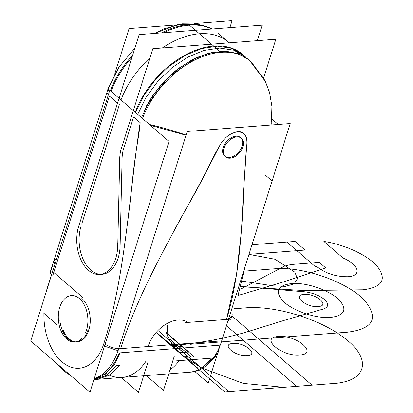 <?xml version="1.0" encoding="UTF-8"?>
<svg xmlns="http://www.w3.org/2000/svg" width="413" height="413" viewBox="0 0 413 413"><rect width="100%" height="100%" fill="white"/><g stroke="black" fill="none" stroke-linecap="round" stroke-linejoin="round"><path stroke-width="0.62" d="M220.351 345.139L117.364 353.063L187.234 131.473L290.22 123.549L220.351 345.139M226.52 319.455L236.504 274.728L241.419 231.228L243.675 188.622L246.685 145.794C248.079 137.209 245.172 132.527 237.955 131.742C229.535 133.105 223.046 138.515 218.498 147.968C185.086 214.538 141.984 280.566 120.694 348.649L148.102 346.538A28.616 18.714 -49.2 0 1 187.946 322.424L226.52 319.455C232.101 301.438 236.344 279.637 239.251 254.047C241.775 228.756 243.143 209.644 243.35 196.707C244.816 170.058 245.926 153.084 246.685 145.794L243.675 188.622L241.419 231.228L236.499 274.743L226.52 319.455C232.101 301.438 236.344 279.637 239.251 254.047C241.775 228.756 243.143 209.644 243.35 196.707C244.816 170.058 245.926 153.084 246.685 145.794C248.079 137.209 245.172 132.527 237.955 131.742C229.535 133.105 223.046 138.515 218.498 147.968C222.746 139.047 228.9 133.662 236.959 131.814C245.208 130.565 247.779 138.169 246.685 145.794C248.079 137.209 245.172 132.527 237.955 131.742C229.535 133.105 223.046 138.515 218.498 147.968C212.649 156.935 206.201 173.966 188.617 204.347C180.367 218.694 169.227 239.504 155.205 266.777C147.245 282.58 140.265 297.561 134.271 311.732C128.711 325.01 124.184 337.318 120.694 348.649C141.979 280.577 185.091 214.533 218.498 147.968C212.649 156.935 206.201 173.966 188.617 204.347C180.367 218.694 169.227 239.504 155.205 266.777C147.245 282.58 140.265 297.561 134.271 311.732C128.711 325.01 124.184 337.318 120.694 348.649L148.102 346.538A28.616 18.714 -49.2 0 1 187.946 322.424L226.52 319.455C232.101 301.438 236.344 279.637 239.251 254.047C241.775 228.756 243.143 209.644 243.35 196.707C244.816 170.058 245.926 153.084 246.685 145.794C247.779 138.169 245.208 130.565 236.959 131.814C228.9 133.662 222.746 139.047 218.498 147.968C212.649 156.935 206.201 173.966 188.617 204.347C180.367 218.694 169.227 239.504 155.205 266.777C147.245 282.58 140.265 297.561 134.271 311.732C128.711 325.01 124.184 337.318 120.694 348.649L148.102 346.538A28.616 18.714 -49.2 0 1 187.946 322.424A28.616 18.714 -49.2 0 0 148.102 346.538A28.616 18.714 -49.2 0 1 187.946 322.424M242.111 146.15A12.256 8.017 -49.2 0 1 229.287 157.503A12.256 8.017 -49.2 0 1 223.165 147.606A12.256 8.017 -49.2 0 1 235.988 136.249A12.256 8.017 -49.2 0 1 242.111 146.15A12.256 8.017 130.8 0 0 235.988 136.249A12.256 8.017 130.8 0 0 223.165 147.606A12.256 8.017 130.8 0 0 229.287 157.503A12.256 8.017 130.8 0 0 242.111 146.15A12.256 8.017 -49.2 0 1 229.287 157.503A12.256 8.017 -49.2 0 1 223.165 147.606A12.256 8.017 -49.2 0 1 235.988 136.249A12.256 8.017 -49.2 0 1 242.111 146.15A12.256 8.017 130.8 0 0 235.988 136.249A12.256 8.017 130.8 0 0 223.165 147.606A12.256 8.017 130.8 0 0 229.287 157.503A12.256 8.017 130.8 0 0 242.111 146.15M243.19 145.804A12.256 8.017 -49.2 0 1 235.462 156.29A12.256 8.017 -49.2 0 1 225.426 156.842A12.256 8.017 -49.2 0 1 224.336 147.255M223.681 149.325A12.256 8.017 -49.2 0 1 231.414 138.845A12.256 8.017 -49.2 0 1 241.445 138.293A12.256 8.017 -49.2 0 1 242.539 147.875M120.648 150.776L152.831 48.713L275.848 39.245L263.623 78.016M245.157 56.808A76.508 50.04 130.8 0 0 243.98 55.626A76.508 50.04 -49.2 0 1 245.157 56.808A76.508 50.04 130.8 0 0 243.98 55.626A76.508 50.04 -49.2 0 1 245.157 56.808M135.247 112.253A76.508 50.04 -49.2 0 1 242.901 54.64A76.508 50.04 130.8 0 0 135.247 112.253A76.508 50.04 -49.2 0 1 242.901 54.64A76.508 50.04 130.8 0 0 135.247 112.253A76.508 50.04 -49.2 0 1 242.772 54.526M56.865 324.52L43.917 313.338A49.761 31.429 -94.4 0 0 67.969 365.903A49.761 31.429 -94.4 0 0 103.957 343.239C107.597 331.954 110.968 319.275 114.081 305.202C117.349 290.153 120.307 273.871 122.955 256.349C127.302 225.947 130.276 202.499 131.876 186.005C135.175 151.008 139.697 133.353 140.167 122.64L133.611 116.977L123.957 147.611M121.608 147.792A24.883 15.715 -94.4 0 0 119.729 159.624M123.632 148.628A24.883 15.715 -94.4 0 0 122.103 158.256A24.883 15.715 -94.4 0 1 123.632 148.628A24.883 15.715 -94.4 0 0 122.103 158.256A24.883 15.715 -94.4 0 1 123.632 148.628A24.883 15.715 -94.4 0 0 122.103 158.256M194.843 371.509L208.229 383.073L217.47 353.765M271.718 118.861L278.217 124.473M218.369 350.916L220.005 345.727M119.775 156.692L117.72 247.444M122.078 159.444L120.126 245.518M109.781 90.256L169.041 141.442L89.972 392.205L30.717 341.019L109.781 90.256M81.103 226.04A32.348 20.428 85.6 0 0 94.19 272.472A32.348 20.428 85.6 0 0 120.059 247.263A32.348 20.428 85.6 0 1 94.19 272.472A32.348 20.428 85.6 0 1 81.103 226.04A32.348 20.428 -94.4 0 0 94.19 272.472A32.348 20.428 -94.4 0 0 120.059 247.263A32.348 20.428 85.6 0 1 94.19 272.472A32.348 20.428 85.6 0 1 81.103 226.04A32.348 20.428 -94.4 0 0 99.187 274.18M81.717 224.094L119.367 104.675M82.27 297.05L53.783 272.446L82.27 297.05L53.783 272.446L109.399 96.064L53.783 272.446L109.399 96.064L117.555 103.105L109.399 96.064L117.555 103.105L109.399 96.064L53.783 272.446L82.27 297.05L81.846 298.403A23.324 14.734 85.6 0 1 88.821 330.163A23.324 14.734 85.6 0 1 76.441 341.918A23.324 14.734 85.6 0 1 63.065 329.879A23.324 14.734 -94.4 0 0 76.441 341.918A23.324 14.734 -94.4 0 0 88.821 330.163A23.324 14.734 -94.4 0 0 81.846 298.403L82.275 297.055L81.846 298.403A23.324 14.734 85.6 0 1 88.821 330.163A23.324 14.734 85.6 0 1 76.441 341.918A23.324 14.734 85.6 0 1 63.065 329.879A23.324 14.734 -94.4 0 0 76.441 341.918A23.324 14.734 -94.4 0 0 88.821 330.163A23.324 14.734 -94.4 0 0 81.846 298.403L82.275 297.055L81.846 298.403M252.658 63.339A76.508 50.04 130.8 0 0 250.01 60.778A76.508 50.04 130.8 0 0 142.49 118.51A76.508 50.04 130.8 0 1 250.01 60.778A76.508 50.04 130.8 0 1 252.658 63.339M212.065 29.003A76.508 50.04 130.8 0 0 161.468 32.895A76.508 50.04 130.8 0 1 212.065 29.003M132.65 55.234A76.508 50.04 130.8 0 0 110.348 90.746A76.508 50.04 130.8 0 1 132.65 55.234M135.516 112.486L143.905 95.377L155.603 79.43L169.826 65.724L185.607 55.182L201.89 48.507L217.574 46.158L231.605 48.29L243.04 54.759L245.25 56.669L233.815 50.2L219.783 48.068L204.099 50.417L187.817 57.087L172.035 67.634L157.812 81.34L146.114 97.287L137.725 114.396M136.094 119.12L133.884 117.209M143.863 111.381L152.774 95.388L164.797 80.695L178.865 68.191L194.167 58.749L209.758 52.952L224.667 51.16L237.981 53.494L248.869 59.792L238.492 53.68L225.865 51.202L211.693 52.503L196.794 57.505L168.179 77.293L146.419 105.924M211.678 29.034A76.508 50.04 130.8 0 0 163.641 32.73A76.508 50.04 -49.2 0 1 211.678 29.034A76.508 50.04 130.8 0 0 163.641 32.73A76.508 50.04 -49.2 0 1 211.678 29.034M132.005 57.288A76.508 50.04 130.8 0 0 111.035 91.34A76.508 50.04 -49.2 0 1 132.005 57.288A76.508 50.04 130.8 0 0 111.035 91.34A76.508 50.04 -49.2 0 1 132.005 57.288M108.294 94.969A12.442 5.178 -162.5 0 1 107.153 91.583M46.06 292.347L51.449 274.738M229.881 27.635L232.08 20.65L193.991 23.582M175.881 24.976L129.068 28.574L114.69 74.175M77.551 229.979L139.15 34.615L262.167 25.152L257.273 40.675M121.004 99.951A76.508 50.04 -49.2 0 1 149.965 57.799A76.508 50.04 130.8 0 0 121.004 99.951A76.508 50.04 -49.2 0 1 149.965 57.799A76.508 50.04 130.8 0 0 121.004 99.951M162.314 47.985A76.508 50.04 -49.2 0 1 229.215 42.833A76.508 50.04 130.8 0 0 162.314 47.985A76.508 50.04 -49.2 0 1 229.215 42.833A76.508 50.04 130.8 0 0 162.314 47.985M79.41 224.274A32.348 20.428 -94.4 0 0 80.179 258.12A32.348 20.428 -94.4 0 0 99.734 274.469A32.348 20.428 -94.4 0 0 117.762 243.412M102.099 274.284A32.348 20.428 -94.4 0 0 119.961 248.611M53.112 271.821A12.442 5.178 -162.5 0 1 51.537 267.965A12.442 5.178 17.5 0 0 52.678 271.351A12.442 5.178 17.5 0 1 54.413 265.848A12.442 5.178 17.5 0 0 52.678 271.351M51.568 274.877A12.442 5.178 -162.5 0 1 50.422 271.496L108.263 88.052A12.442 5.178 -162.5 0 1 108.573 87.432M109.409 91.438A12.442 5.178 -162.5 0 1 108.263 88.052M56.638 258.796L53.762 260.913L54.903 264.299M56.008 265.394L52.74 275.77M53.267 271.997L60.061 277.866M81.598 338.799A23.324 14.734 85.6 0 1 74.892 342.072A23.324 14.734 85.6 0 1 58.414 319.941A23.324 14.734 85.6 0 1 71.315 295.553A23.324 14.734 85.6 0 1 85.589 307.773A23.324 14.734 85.6 0 1 85.651 332.558M213.557 357.761L215.71 356.305L213.557 357.761M215.096 355.474A12.442 7.403 32.7 0 0 217.63 353.518A12.442 7.403 32.7 0 0 218.265 349.708M188.911 372.289A62.203 39.287 -94.4 0 0 211.373 358.195L179.159 360.673A62.203 39.287 85.6 0 1 169.965 369.888M48.636 283.958L48.636 283.958A62.203 39.287 -94.4 0 0 46.189 291.939A62.203 39.287 -94.4 0 1 48.636 283.958M94.221 378.736A62.203 39.287 -94.4 0 0 119.713 345.356A62.203 39.287 -94.4 0 1 94.221 378.736M190.894 372.139A62.203 39.287 -94.4 0 0 222.726 337.426A62.203 39.287 -94.4 0 1 190.894 372.139L93.947 379.599L190.894 372.139M119.197 352.924A62.203 39.287 85.6 0 1 94.066 379.222A62.203 39.287 -94.4 0 0 118.5 354.648M118.898 348.789L121.458 348.593M119.987 352.862L114.644 364.121L105.181 374.333L94.004 379.413M97.308 379.335L94.303 379.568L106.389 375.469L116.765 365.474L119.77 365.247L109.399 375.236L97.282 379.34M88.201 329.187A23.324 14.734 85.6 0 1 76.328 341.959M75.61 341.99A23.324 14.734 85.6 0 1 59.864 320.039M41.512 306.771A12.442 2.468 -174.9 0 1 41.424 306.415A12.442 2.468 -174.9 0 1 41.79 305.894M43.917 313.338A49.761 31.429 -94.4 0 0 67.969 365.903A49.761 31.429 -94.4 0 0 103.957 343.239C125.573 275.264 128.897 196.371 140.167 122.64L133.611 116.977L140.167 122.64C139.697 133.353 135.175 151.008 131.876 186.005C130.276 202.499 127.302 225.947 122.955 256.349C120.307 273.871 117.349 290.153 114.081 305.202C110.968 319.275 107.597 331.954 103.957 343.239A49.761 31.429 -94.4 0 1 67.969 365.903A49.761 31.429 -94.4 0 1 43.917 313.338A49.761 31.429 -94.4 0 0 67.969 365.903A49.761 31.429 -94.4 0 0 103.957 343.239A49.761 31.429 -94.4 0 1 67.969 365.903A49.761 31.429 -94.4 0 1 43.917 313.338L43.236 312.749M105.124 344.148A12.442 5.178 17.5 0 0 118.748 348.675A12.442 5.178 17.5 0 1 105.124 344.148A12.442 5.178 17.5 0 0 118.748 348.675A12.442 5.178 17.5 0 1 105.124 344.148A12.442 5.178 17.5 0 0 118.748 348.675M104.489 346.166L118.108 350.704M186.098 135.061A54.041 6.706 -162 0 0 149.398 124.478A54.041 6.706 18 0 1 186.098 135.061A54.041 6.706 -162 0 0 149.398 124.478A54.041 6.706 18 0 1 186.098 135.061A54.041 6.706 -162 0 0 149.398 124.478M270.913 125.036L271.764 118.294L271.904 106.229L269.488 92.254L264.909 80.452L251.352 62.058L249.514 60.36L265.451 81.557L269.684 92.956L271.919 106.409L271.434 121.814M186.041 135.252L150.368 125.315M232.225 314.618L230.733 319.094L227.899 321.195M271.3 123.1A53.68 18.131 161.4 0 1 270.866 125.036A53.68 18.131 161.4 0 0 271.32 122.883M231.466 316.74L228.549 319.146L231.45 316.874M186.196 322.558L195.075 321.872M121.231 377.482L138.443 392.35L148.045 361.886M122.072 377.43A62.203 39.287 -94.4 0 0 145.65 361.736A62.203 39.287 85.6 0 1 109.445 375.205A62.203 39.287 -94.4 0 0 145.65 361.736A62.203 39.287 -94.4 0 1 109.445 375.205M146.248 375.572L163.481 390.455L174.24 356.331M212.065 358.143L204.032 358.763M81.836 298.429L82.28 297.03M248.889 59.813L237.408 53.292L223.304 51.155L207.532 53.545L191.167 60.298L175.324 70.953L161.085 84.768L149.33 100.71L141.53 117.679L149.33 100.71L161.085 84.768L175.324 70.953L191.167 60.298L207.532 53.545L223.304 51.155L237.408 53.292L248.889 59.813L237.408 53.292L223.304 51.155L207.532 53.545L191.167 60.298L175.324 70.953L161.085 84.768L149.33 100.71L141.53 117.679M215.194 356.853L205.044 366.62L217.63 353.518M106.182 373.564A62.203 39.287 -94.4 0 0 107.876 374.472A62.203 39.287 85.6 0 1 106.182 373.564A62.203 39.287 -94.4 0 0 107.876 374.472M240.454 286.312L300.679 291.516C310.122 291.872 318.18 294.614 324.861 299.745C329.424 304.717 328.32 307.984 321.551 309.549L284.056 320.405L249.586 331.102C226.567 338.211 200.47 343.095 171.292 345.758C200.47 343.095 226.567 338.211 249.586 331.102L284.056 320.405L321.551 309.549C328.32 307.984 329.424 304.717 324.861 299.745C318.18 294.614 310.122 291.872 300.679 291.516L240.454 286.312M304.066 294.443C291.413 295.006 306.312 307.876 318.093 306.56C330.751 305.997 315.852 293.127 304.066 294.443C291.413 295.006 306.312 307.876 318.093 306.56C330.751 305.997 315.852 293.127 304.066 294.443M166.418 332.682L188.793 352.005L179.547 352.717L157.291 333.498L179.547 352.717L188.793 352.005L166.418 332.682M231.812 315.857L312.063 385.174L283.85 387.348L243.252 383.419L201.559 367.875L184.89 357.302L173.047 346.048L167.069 335.098L167.477 325.408L167.069 335.098L173.047 346.048L184.89 357.302L201.559 367.875L243.252 383.419L283.85 387.348L312.063 385.174L231.812 315.857M247.062 355.572C259.715 355.01 244.816 342.14 233.03 343.456C220.377 344.019 235.276 356.889 247.062 355.572C259.715 355.01 244.816 342.14 233.03 343.456C220.377 344.019 235.276 356.889 247.062 355.572M284.578 266.132L291.067 264.521L319.28 262.353L325.764 267.954L282.621 282.167L237.991 295.501L282.621 282.167L325.764 267.954L319.28 262.353L291.067 264.521L284.578 266.132L242.317 288.269L284.578 266.132M252.002 244.749L295.068 241.435L305.037 250.051L248.972 254.362L305.037 250.051L295.068 241.435L252.002 244.749L286.89 242.064L315.382 266.674L316.58 266.581C325.764 273.504 336.223 276.886 347.968 276.725C361.964 276.09 358.938 264.583 343.038 257.996L323.89 241.455C344.685 244.465 367.973 255.342 377.322 266.411C387.136 279.487 382.397 287.283 363.099 289.797L303.818 290.561L240.361 286.668L303.818 290.561L363.099 289.797C382.397 287.283 387.136 279.487 377.322 266.411C367.973 255.342 344.685 244.465 323.89 241.455L343.038 257.996C358.938 264.583 361.964 276.09 347.968 276.725C336.223 276.886 325.764 273.504 316.58 266.581L315.382 266.674L286.89 242.064L252.002 244.749M239.659 289.343L242.317 288.269L239.659 289.343M228.704 391.591L159.15 331.51L228.704 391.591L296.673 386.361L228.704 391.591M226.474 325.723L296.673 386.361L226.474 325.723M241.77 281.077L273.344 285.879L285.548 286.379L294.118 283.865L297.432 278.816L294.872 272.182L275.068 259.25L248.967 254.377L275.068 259.25L294.872 272.182L297.432 278.816L294.118 283.865L285.548 286.379L273.344 285.879L241.77 281.077M220.914 52.332L188.777 24.573L220.914 52.332M103.957 343.239C107.597 331.954 110.968 319.275 114.081 305.202C117.349 290.153 120.307 273.871 122.955 256.349C127.302 225.947 130.276 202.499 131.876 186.005C135.175 151.008 139.697 133.353 140.167 122.64L133.611 116.977M244.119 271.15L274.402 268.822C302.435 266.055 347.978 282.058 364.664 300.535C379.119 318.144 373.481 328.691 347.756 332.181L190.522 344.282L347.756 332.181C373.481 328.691 379.119 318.144 364.664 300.535C347.978 282.058 302.435 266.055 274.402 268.822L244.119 271.15M291.495 283.586C277.975 285.383 274.846 290.891 282.115 300.106C290.757 310.106 315.491 318.924 330.663 317.416C344.189 315.615 347.312 310.111 340.044 300.896C331.402 290.897 306.668 282.074 291.495 283.586C277.975 285.383 274.846 290.891 282.115 300.106C290.757 310.106 315.491 318.924 330.663 317.416C344.189 315.615 347.312 310.111 340.044 300.896C331.402 290.897 306.668 282.074 291.495 283.586M180.001 352.681L157.627 333.358L180.001 352.681L188.338 352.041L180.001 352.681M165.964 332.713L188.338 352.041L165.964 332.713M180.047 352.681L157.673 333.353L180.047 352.681L188.287 352.046L180.047 352.681M165.918 332.718L188.287 352.046L165.918 332.718M332.893 383.574L224.703 391.896L157.203 333.596L224.703 391.896L332.893 383.574C367.921 381.607 372.779 357.937 342.527 336.662C318.253 318.413 273.855 305.279 245.291 307.907C273.855 305.279 318.253 318.413 342.527 336.662C372.779 357.937 367.921 381.607 332.893 383.574M234.094 308.769L245.291 307.907L234.094 308.769M278.408 336.512C259.142 337.375 281.826 356.971 299.776 354.968C319.048 354.106 296.358 334.509 278.408 336.512C259.142 337.375 281.826 356.971 299.776 354.968C319.048 354.106 296.358 334.509 278.408 336.512M53.101 271.857L82.956 297.644M194.637 365.753L168.359 343.053L197.832 368.159L194.637 365.753M177.595 342.346L181.813 346.331L178.313 346.6C173.914 343.218 174.714 344.736 177.735 347.679L201.007 367.916L197.832 368.159L201.007 367.916L177.735 347.679C174.714 344.736 173.914 343.218 178.313 346.6L181.813 346.331L177.595 342.346M118.717 348.799L221.729 340.875L118.717 348.799M120.694 348.649L148.102 346.538M179.159 360.673L211.373 358.195L179.159 360.673M176 346.388L172.546 346.657L176 346.388M191.043 356.951C185.504 350.348 174.658 344.757 169.96 339.006C174.658 344.757 185.504 350.348 191.043 356.951L193.914 356.729L191.043 356.951M173.414 338.743L193.914 356.729L173.414 338.743M187.296 356.527L188.173 357.173L185.184 357.4L184.549 356.739L187.296 356.527L188.173 357.173L184.797 357.25L184.549 356.739L187.296 356.527M185.669 322.594L227.439 319.383M212.297 358.123L173.739 361.091M272.121 180.977L264.996 174.828L272.121 180.977M229.23 42.833L217.873 33.019L229.23 42.833M249.746 60.551L248.404 59.395M210.439 28.172L197.662 24.042L177.456 24.63L154.617 33.427L163.976 28.827L182.37 23.825L197.528 24.021L210.434 28.172M134.881 48.156L118.98 67.102L108.17 88.552L118.98 67.102L134.881 48.156M53.762 260.913L50.489 271.289M214.202 357.813L215.756 356.249M216.675 354.581L217.192 351.845L216.675 354.581M41.424 306.415L41.352 307.287M56.658 363.425L64.619 371.514L70.824 375.665L56.658 363.425M271.248 123.58L271.073 125.02M245.198 266.339L238.291 294.428M228.348 321.056L227.852 321.355L228.348 321.056"/></g></svg>
